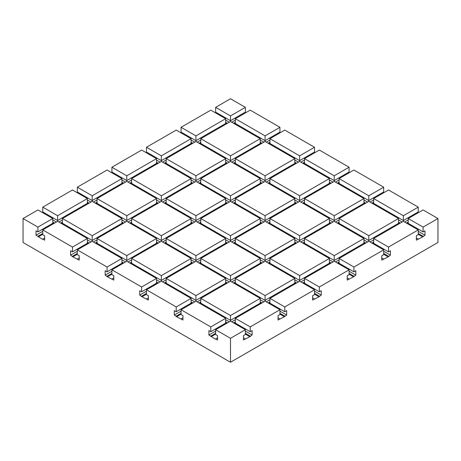 <?xml version="1.0" encoding="UTF-8"?>
<svg xmlns="http://www.w3.org/2000/svg" width="461" height="461" viewBox="0 0 461 461"><rect width="100%" height="100%" fill="white"/><g stroke="black" fill="none" stroke-linecap="round" stroke-linejoin="round"><path stroke-width="0.69" d="M230.5 321.127L215.633 329.707L230.5 338.293L245.367 329.707L230.5 321.127L230.5 320.326L200.766 303.159L200.766 298.371L230.5 315.537L230.5 320.326L260.235 303.159L260.235 298.371L230.5 281.204L200.766 298.371M423.083 231.895L423.083 227.106L437.95 218.526L423.083 209.939L408.216 218.526L408.216 223.314L423.083 231.895L424.984 230.8L424.984 235.191L422.737 236.885L416.341 240.181L416.341 235.79L418.242 234.689L418.242 229.901L388.508 247.067L388.508 251.862L390.409 250.761L390.409 255.152L388.162 256.852L381.766 260.142L381.766 255.751L383.667 254.656L383.667 249.862L368.8 241.282L339.065 258.448L339.065 263.237L353.933 271.823L355.834 270.722L355.834 275.113L353.587 276.813L347.191 280.104L347.191 275.713L349.092 274.618L349.092 269.823L334.225 261.243L304.49 278.409L304.49 283.198L319.358 291.784L321.259 290.684L321.259 295.075L319.012 296.775L312.616 300.065L312.616 295.674L314.517 294.579L314.517 289.785L299.65 281.204L269.916 298.371L269.916 303.159L284.783 311.745L286.684 310.645L286.684 315.036L284.437 316.736L278.041 320.026L278.041 315.635L279.942 314.54L279.942 309.746L265.075 301.166L235.34 318.332L235.34 323.121L250.208 331.707L252.109 330.606L252.109 334.997L249.862 336.697L245.367 334.104M437.95 218.526L437.95 242.474L230.5 362.248L23.05 242.474L23.05 218.526L37.917 227.106L37.917 231.895L36.016 230.8L36.016 235.191L42.412 239.282L42.758 239.086L44.659 240.181L44.659 235.79L42.758 234.689L42.758 229.901L72.492 247.067L72.492 251.862L70.591 250.761L70.591 255.152L72.838 256.852L79.234 260.142L79.234 255.751L77.333 254.656L77.333 249.862L107.067 267.028L107.067 271.823L105.166 270.722L105.166 275.113L107.413 276.813L113.809 280.104L113.809 275.713L111.908 274.618L111.908 269.823L141.642 286.99L141.642 291.784L139.741 290.684L139.741 295.075L141.988 296.775L148.384 300.065L148.384 295.674L146.483 294.579L146.483 289.785L176.217 306.951L176.217 311.745L174.316 310.645L174.316 315.036L176.563 316.736L182.959 320.026L182.959 315.635L181.058 314.54L181.058 309.746L210.792 326.912L210.792 331.707L208.891 330.606L208.891 334.997L215.287 339.094L215.633 338.893L217.534 339.988L217.534 335.596L215.633 334.502L215.633 329.707M260.235 178.597L260.235 183.392L230.5 200.558L230.5 195.764L260.235 178.597L230.5 161.431L230.5 160.635L260.235 143.469L260.235 138.675L230.5 121.508L230.5 120.713L245.367 112.127L245.367 107.338L230.5 98.752L215.633 107.338L215.633 112.127L230.5 120.713L230.5 115.918L215.633 107.338M243.466 113.227L243.466 114.023M265.075 141.469L294.81 158.636L265.075 175.802L235.34 158.636L265.075 141.469L265.075 140.674L279.942 132.088L279.942 127.299L250.208 110.133L235.34 118.713L235.34 123.508L265.075 140.674L265.075 135.88L235.34 118.713M278.041 133.189L278.041 133.984M299.65 161.431L329.385 178.597L299.65 195.764L269.916 178.597L299.65 161.431L299.65 160.635L314.517 152.049L314.517 147.261L284.783 130.094L269.916 138.675L269.916 143.469L299.65 160.635L299.65 155.841L269.916 138.675M312.616 153.15L312.616 153.945M334.225 181.392L363.96 198.558L334.225 215.731L304.49 198.558L334.225 181.392L334.225 180.597L349.092 172.011L349.092 167.222L319.358 150.055L304.49 158.636L304.49 163.43L334.225 180.597L334.225 175.802L304.49 158.636M347.191 173.111L347.191 173.906M368.8 201.353L398.535 218.526L368.8 235.692L339.065 218.526L368.8 201.353L368.8 200.558L383.667 191.972L383.667 187.183L353.933 170.017L339.065 178.597L339.065 183.392L368.8 200.558L368.8 195.764L339.065 178.597M381.766 193.073L381.766 193.868M388.508 247.067L373.641 238.487L403.375 221.315L403.375 220.519L418.242 211.933L418.242 207.145L388.508 189.978L373.641 198.558L373.641 203.353L403.375 220.519L403.375 215.731L373.641 198.558M416.341 213.034L416.341 213.829M235.34 322.723L234.303 323.322M226.697 323.322L225.66 322.723M269.916 302.762L268.878 303.361M261.272 303.361L260.235 302.762M304.49 282.8L303.453 283.4M295.847 283.4L294.81 282.8M339.065 262.839L338.028 263.438M330.422 263.438L329.385 262.839M373.641 242.878L372.603 243.477M364.997 243.477L363.96 242.878M284.437 316.736L279.942 314.137M319.012 296.775L314.517 294.176M353.587 276.813L349.092 274.214M388.162 256.852L383.667 254.253M422.737 236.885L418.242 234.292M408.216 222.917L407.178 223.516M399.572 223.516L398.535 222.917M373.641 202.955L372.603 203.549M364.997 203.549L363.96 202.955M339.065 182.994L338.028 183.587M330.422 183.587L329.385 182.994M304.49 163.027L303.453 163.626M295.847 163.626L294.81 163.027M269.916 143.066L268.878 143.665M261.272 143.665L260.235 143.066M235.34 123.104L234.303 123.704M226.697 123.704L225.66 123.104M200.766 143.066L199.728 143.665M192.122 143.665L191.085 143.066M166.19 163.027L165.153 163.626M157.547 163.626L156.51 163.027M131.616 182.994L130.578 183.587M122.972 183.587L121.934 182.994M97.041 202.955L96.003 203.549M88.397 203.549L87.359 202.955M62.466 222.917L61.428 223.516M53.822 223.516L52.785 222.917M42.758 234.292L38.263 236.885M77.333 254.253L72.838 256.852M111.908 274.214L107.413 276.813M146.483 294.176L141.988 296.775M181.058 314.137L176.563 316.736M215.633 334.104L211.138 336.697M249.862 336.697L243.466 339.988L243.466 335.596L245.367 334.502L245.367 329.707M200.766 302.762L199.728 303.361M192.122 303.361L191.085 302.762M235.34 282.8L234.303 283.4M226.697 283.4L225.66 282.8M269.916 262.839L268.878 263.438M261.272 263.438L260.235 262.839M304.49 242.878L303.453 243.477M295.847 243.477L294.81 242.878M339.065 222.917L338.028 223.516M330.422 223.516L329.385 222.917M166.19 282.8L165.153 283.4M157.547 283.4L156.51 282.8M200.766 262.839L199.728 263.438M192.122 263.438L191.085 262.839M235.34 242.878L234.303 243.477M226.697 243.477L225.66 242.878M269.916 222.917L268.878 223.516M261.272 223.516L260.235 222.917M304.49 202.955L303.453 203.549M295.847 203.549L294.81 202.955M131.616 262.839L130.578 263.438M122.972 263.438L121.934 262.839M166.19 242.878L165.153 243.477M157.547 243.477L156.51 242.878M200.766 222.917L199.728 223.516M192.122 223.516L191.085 222.917M235.34 202.955L234.303 203.549M226.697 203.549L225.66 202.955M269.916 182.994L268.878 183.587M261.272 183.587L260.235 182.994M97.041 242.878L96.003 243.477M88.397 243.477L87.359 242.878M131.616 222.917L130.578 223.516M122.972 223.516L121.934 222.917M166.19 202.955L165.153 203.549M157.547 203.549L156.51 202.955M200.766 182.994L199.728 183.587M192.122 183.587L191.085 182.994M235.34 163.027L234.303 163.626M226.697 163.626L225.66 163.027M215.633 333.303L210.792 336.098M230.5 338.293L230.5 362.248M222.548 325.72L221.856 325.316L221.856 326.117M182.959 317.831L181.058 318.931M215.633 331.107L208.891 334.997M42.758 231.301L36.016 235.191M42.758 233.496L37.917 236.291M49.673 225.907L48.981 225.51L48.981 226.311M37.917 227.106L52.785 218.526L37.917 209.939L23.05 218.526M44.659 213.034L44.659 213.829M42.758 207.145L42.758 211.933L57.625 220.519L57.625 215.731L42.758 207.145L72.492 189.978L87.359 198.558L87.359 203.353L57.625 220.519L57.625 221.315L42.758 229.901M79.234 193.073L79.234 193.868M77.333 187.183L77.333 191.972L92.2 200.558L92.2 195.764L77.333 187.183L107.067 170.017L121.934 178.597L121.934 183.392L92.2 200.558L92.2 201.353L62.466 218.526L62.466 223.314L92.2 240.481L92.2 235.692L62.466 218.526M113.809 173.111L113.809 173.906M111.908 167.222L111.908 172.011L126.775 180.597L126.775 175.802L111.908 167.222L141.642 150.055L156.51 158.636L126.775 175.802M148.384 153.15L148.384 153.945M146.483 147.261L146.483 152.049L161.35 160.635L161.35 155.841L146.483 147.261L176.217 130.094L191.085 138.675L161.35 155.841M182.959 133.189L182.959 133.984M181.058 127.299L181.058 132.088L195.925 140.674L195.925 135.88L181.058 127.299L210.792 110.133L225.66 118.713L195.925 135.88M217.534 113.227L217.534 114.023M210.792 326.912L225.66 318.332L225.66 323.121L210.792 331.707M52.785 218.526L52.785 223.314L37.917 231.895M44.659 237.985L42.758 239.086M84.248 245.869L83.556 245.471L83.556 246.272M187.973 305.758L187.281 305.355L187.281 306.156M148.384 297.869L146.483 298.97M181.058 311.146L174.316 315.036M181.058 313.342L176.217 316.137M176.217 306.951L191.085 298.371L191.085 303.159L176.217 311.745M373.641 202.154L371.912 203.151M200.766 301.961L199.037 302.963M383.667 187.183L368.8 195.764M225.66 318.332L195.925 301.166L195.925 300.365L225.66 283.198L225.66 278.409L195.925 295.576L166.19 278.409L166.19 283.198L195.925 300.365L195.925 295.576M376.752 205.946L377.444 205.548L377.444 206.344M203.877 305.758L204.569 305.355L204.569 306.156M339.065 222.116L337.337 223.112M235.34 278.409L235.34 283.198L265.075 300.365L265.075 295.576L235.34 278.409L265.075 261.243L265.075 255.653L235.34 238.487L235.34 243.275L265.075 260.442L294.81 243.275L294.81 238.487L265.075 255.653M200.766 299.765L197.135 301.863M222.548 285.791L221.856 285.394L221.856 286.195M235.34 281.999L233.612 282.996M279.942 309.746L250.208 326.912L235.34 318.332M245.367 107.338L230.5 115.918M314.517 289.785L284.783 306.951L269.916 298.371M353.933 271.823L353.933 267.028L383.667 249.862M319.358 291.784L319.358 286.99L349.092 269.823M284.783 306.951L284.783 311.745M250.208 326.912L250.208 331.707M423.083 236.291L418.242 233.496M225.66 118.713L225.66 123.508L195.925 140.674L195.925 141.469L166.19 158.636L166.19 163.43L195.925 180.597L195.925 175.802L166.19 158.636M195.925 301.166L181.058 309.746M72.492 251.862L87.359 243.275L87.359 238.487L57.625 221.315M87.359 238.487L72.492 247.067M245.367 338.893L243.466 337.792M217.534 337.792L215.633 338.893M250.208 336.098L245.367 333.303M239.144 326.117L239.144 325.316L238.452 325.72M412.019 226.311L412.019 225.51L411.327 225.907M424.984 235.191L418.242 231.301M279.942 318.931L278.041 317.831M252.109 334.997L245.367 331.107M284.783 316.137L279.942 313.342M273.719 306.156L273.719 305.355L273.027 305.758M314.517 298.97L312.616 297.869M319.358 296.175L314.517 293.38M349.092 279.009L347.191 277.908M308.294 286.195L308.294 285.394L307.602 285.791M321.259 295.075L314.517 291.185M319.358 286.99L304.49 278.409M423.083 227.106L408.216 218.526M403.375 221.315L418.242 229.901M373.641 238.487L373.641 243.275L388.508 251.862M257.123 305.758L256.431 305.355L256.431 306.156M84.248 205.946L83.556 205.548L83.556 206.344M225.66 278.409L195.925 261.243L166.19 278.409M107.067 267.028L121.934 258.448L92.2 241.282L92.2 240.481L121.934 223.314L121.934 218.526L92.2 201.353M90.99 202.056L87.359 199.959M141.642 286.99L156.51 278.409L126.775 261.243L126.775 260.442L156.51 243.275L156.51 238.487L126.775 221.315L126.775 220.519L97.041 203.353L97.041 198.558L126.775 215.731L126.775 220.519L156.51 203.353L156.51 198.558L126.775 181.392L126.775 180.597L156.51 163.43L156.51 158.636M118.823 225.907L118.131 225.51L118.131 226.311M191.085 298.371L161.35 281.204L161.35 280.403L191.085 263.237L191.085 258.448L161.35 241.282L161.35 240.481L131.616 223.314L131.616 218.526L161.35 235.692L161.35 240.481L191.085 223.314L191.085 218.526L161.35 235.692M153.398 245.869L152.706 245.471L152.706 246.272M195.925 261.243L195.925 260.442L166.19 243.275L166.19 238.487L195.925 255.653L195.925 260.442L225.66 243.275L225.66 238.487L195.925 255.653M222.548 205.946L221.856 205.548L221.856 206.344M169.994 206.344L169.994 205.548L169.302 205.946M192.813 223.112L191.085 222.116M200.766 222.116L199.037 223.112M200.766 219.92L197.135 222.018M194.715 222.018L191.085 219.92M187.973 265.83L187.281 265.432L187.281 266.233M230.5 281.204L230.5 280.403L200.766 263.237L200.766 258.448L230.5 275.615L230.5 280.403L260.235 263.237L260.235 258.448L230.5 275.615M257.123 225.907L256.431 225.51L256.431 226.311M204.569 226.311L204.569 225.51L203.877 225.907M227.388 243.074L225.66 242.077M235.34 242.077L233.612 243.074M235.34 239.881L231.71 241.979M229.29 241.979L225.66 239.881M291.698 245.869L291.006 245.471L291.006 246.272M239.144 246.272L239.144 245.471L238.452 245.869M261.963 263.035L260.235 262.038M269.916 262.038L268.187 263.035M269.916 259.843L266.285 261.94M263.865 261.94L260.235 259.843M87.359 198.558L57.625 215.731M260.235 298.371L230.5 315.537M418.242 207.145L403.375 215.731M62.466 219.92L58.835 222.018M56.415 222.018L52.785 219.92M54.513 223.112L52.785 222.116M60.737 223.112L62.466 222.116M169.302 285.791L169.994 285.394L169.994 286.195M342.177 185.985L342.869 185.587L342.869 186.382M365.688 203.151L363.96 202.154M373.641 199.959L370.01 202.056M367.59 202.056L363.96 199.959M192.813 302.963L191.085 301.961M194.715 301.863L191.085 299.765M229.29 122.205L225.66 120.114M402.165 222.018L398.535 219.92M408.216 219.92L404.585 222.018M227.388 322.925L225.66 321.922M235.34 321.922L233.612 322.925M235.34 319.727L231.71 321.824M229.29 321.824L225.66 319.727M66.269 226.311L66.269 225.51L65.577 225.907M89.088 243.074L87.359 242.077M97.041 242.077L95.312 243.074M97.041 239.881L93.41 241.979M90.99 241.979L87.359 239.881M227.388 123.306L225.66 122.309M235.34 122.309L233.612 123.306M235.34 120.114L231.71 122.205M279.942 127.299L265.075 135.88M238.452 126.101L239.144 125.703L239.144 126.498M269.916 140.075L266.285 142.167M263.865 142.167L260.235 140.075M261.963 143.267L260.235 142.27M269.916 142.27L268.187 143.267M298.44 162.134L294.81 160.036M273.027 146.062L273.719 145.664L273.719 146.46M192.813 143.267L191.085 142.27M296.538 163.229L294.81 162.232M304.49 162.232L302.762 163.229M304.49 160.036L300.86 162.134M333.015 182.095L329.385 179.997M307.602 166.023L308.294 165.626L308.294 166.421M257.123 185.985L256.431 185.587L256.431 186.382M331.113 183.19L329.385 182.193M339.065 182.193L337.337 183.19M339.065 179.997L335.435 182.095M291.698 205.946L291.006 205.548L291.006 206.344M326.273 225.907L325.581 225.51L325.581 226.311M400.263 223.112L398.535 222.116M408.216 222.116L406.487 223.112M360.848 245.869L360.156 245.471L360.156 246.272M123.663 263.035L121.934 262.038M118.823 265.83L118.131 265.432L118.131 266.233M123.663 223.112L121.934 222.116M153.398 205.946L152.706 205.548L152.706 206.344M100.844 206.344L100.844 205.548L100.152 205.946M131.616 222.116L129.887 223.112M131.616 219.92L127.985 222.018M125.565 222.018L121.934 219.92M158.238 282.996L156.51 281.999M92.2 241.282L77.333 249.862M153.398 285.791L152.706 285.394L152.706 286.195M158.238 243.074L156.51 242.077M126.775 261.243L111.908 269.823M192.813 263.035L191.085 262.038M161.35 281.204L146.483 289.785M227.388 282.996L225.66 281.999M261.963 302.963L260.235 301.961M286.684 315.036L279.942 311.146M263.865 301.863L260.235 299.765M265.075 301.166L265.075 300.365L294.81 283.198L294.81 278.409L265.075 295.576M238.452 285.791L239.144 285.394L239.144 286.195M160.14 241.979L156.51 239.881M134.727 225.907L135.419 225.51L135.419 226.311M187.973 225.907L187.281 225.51L187.281 226.311M166.19 242.077L164.462 243.074M166.19 239.881L162.56 241.979M194.715 261.94L191.085 259.843M169.302 245.869L169.994 245.471L169.994 246.272M111.908 271.224L105.166 275.113M111.908 273.419L107.067 276.214M79.234 257.947L77.333 259.047M222.548 245.869L221.856 245.471L221.856 246.272M200.766 262.038L199.037 263.035M200.766 259.843L197.135 261.94M229.29 281.901L225.66 279.804M203.877 265.83L204.569 265.432L204.569 266.233M146.483 291.185L139.741 295.075M146.483 293.38L141.642 296.175M113.809 277.908L111.908 279.009M257.123 265.83L256.431 265.432L256.431 266.233M235.34 279.804L231.71 281.901M291.698 285.791L291.006 285.394L291.006 286.195M269.916 301.961L268.187 302.963M269.916 299.765L266.285 301.863M97.041 199.959L93.41 202.056M89.088 203.151L87.359 202.154M97.041 202.154L95.312 203.151M118.823 185.985L118.131 185.587L118.131 186.382M418.242 239.086L416.341 237.985M200.766 140.075L197.135 142.167M194.715 142.167L191.085 140.075M200.766 142.27L199.037 143.267M222.548 126.101L221.856 125.703L221.856 126.498M395.423 225.907L394.731 225.51L394.731 226.311M257.123 146.062L256.431 145.664L256.431 146.46M388.508 256.253L383.667 253.458M383.667 259.047L381.766 257.947M365.688 243.074L363.96 242.077M166.19 160.036L162.56 162.134M160.14 162.134L156.51 160.036M158.238 163.229L156.51 162.232M166.19 162.232L164.462 163.229M187.973 146.062L187.281 145.664L187.281 146.46M191.085 138.675L191.085 143.469L161.35 160.635L161.35 161.431L131.616 178.597L131.616 183.392L161.35 200.558L161.35 195.764L131.616 178.597M222.548 166.023L221.856 165.626L221.856 166.421M225.66 198.558L225.66 203.353L195.925 220.519L195.925 215.731L225.66 198.558L195.925 181.392L195.925 180.597L225.66 163.43L225.66 158.636L195.925 141.469M230.5 160.635L200.766 143.469L200.766 138.675L230.5 155.841L230.5 160.635M353.933 276.214L349.092 273.419M376.752 245.869L377.444 245.471L377.444 246.272M390.409 255.152L383.667 251.262M229.29 162.134L225.66 160.036M203.877 146.062L204.569 145.664L204.569 146.46M331.113 263.035L329.385 262.038M131.616 179.997L127.985 182.095M125.565 182.095L121.934 179.997M123.663 183.19L121.934 182.193M131.616 182.193L129.887 183.19M153.398 166.023L152.706 165.626L152.706 166.421M326.273 265.83L325.581 265.432L325.581 266.233M187.973 185.985L187.281 185.587L187.281 186.382M191.085 218.526L161.35 201.353L161.35 200.558L191.085 183.392L191.085 178.597L161.35 161.431M353.933 267.028L339.065 258.448M342.177 265.83L342.869 265.432L342.869 266.233M355.834 275.113L349.092 271.224M194.715 182.095L191.085 179.997M169.302 166.023L169.994 165.626L169.994 166.421M296.538 282.996L294.81 281.999M160.14 202.056L156.51 199.959M134.727 185.985L135.419 185.587L135.419 186.382M77.333 251.262L70.591 255.152M77.333 253.458L72.492 256.253M126.775 181.392L97.041 198.558M121.934 178.597L92.2 195.764M230.5 121.508L200.766 138.675M97.041 238.487L97.041 243.275L126.775 260.442L126.775 255.653L97.041 238.487L126.775 221.315M100.844 246.272L100.844 245.471L100.152 245.869M121.934 218.526L92.2 235.692M161.35 201.353L131.616 218.526M156.51 198.558L126.775 215.731M195.925 181.392L166.19 198.558L166.19 203.353L195.925 220.519L195.925 221.315L166.19 238.487M191.085 178.597L161.35 195.764M166.19 199.959L162.56 202.056M166.19 202.154L164.462 203.151M230.5 161.431L200.766 178.597L200.766 183.392L230.5 200.558L230.5 201.353L200.766 218.526L200.766 223.314L230.5 240.481L230.5 235.692L200.766 218.526M203.877 185.985L204.569 185.587L204.569 186.382M225.66 158.636L195.925 175.802M200.766 179.997L197.135 182.095M200.766 182.193L199.037 183.19M235.34 158.636L235.34 163.43L265.075 180.597L265.075 175.802M238.452 166.023L239.144 165.626L239.144 166.421M260.235 138.675L230.5 155.841M235.34 160.036L231.71 162.134M235.34 162.232L233.612 163.229M131.616 258.448L131.616 263.237L161.35 280.403L161.35 275.615L131.616 258.448L161.35 241.282M135.419 266.233L135.419 265.432L134.727 265.83M121.934 258.448L121.934 263.237L107.067 271.823M131.616 262.038L129.887 263.035M314.517 147.261L299.65 155.841M156.51 238.487L126.775 255.653M131.616 259.843L127.985 261.94M235.34 198.558L235.34 203.353L265.075 220.519L265.075 215.731L235.34 198.558L265.075 181.392L265.075 180.597L294.81 163.43L294.81 158.636M238.452 205.946L239.144 205.548L239.144 206.344M235.34 199.959L231.71 202.056M235.34 202.154L233.612 203.151M269.916 178.597L269.916 183.392L299.65 200.558L299.65 195.764M273.027 185.985L273.719 185.587L273.719 186.382M269.916 179.997L266.285 182.095M291.698 166.023L291.006 165.626L291.006 166.421M269.916 182.193L268.187 183.19M156.51 278.409L156.51 283.198L141.642 291.784M166.19 281.999L164.462 282.996M349.092 167.222L334.225 175.802M191.085 258.448L161.35 275.615M166.19 279.804L162.56 281.901M260.235 258.448L230.5 241.282L200.766 258.448M294.81 238.487L265.075 221.315L235.34 238.487M230.5 241.282L230.5 240.481L260.235 223.314L260.235 218.526L230.5 235.692M269.916 218.526L269.916 223.314L299.65 240.481L299.65 235.692L269.916 218.526L299.65 201.353L299.65 200.558L329.385 183.392L329.385 178.597M273.027 225.907L273.719 225.51L273.719 226.311M265.075 221.315L265.075 220.519L294.81 203.353L294.81 198.558L265.075 215.731M269.916 219.92L266.285 222.018M269.916 222.116L268.187 223.112M304.49 198.558L304.49 203.353L334.225 220.519L334.225 215.731M307.602 205.946L308.294 205.548L308.294 206.344M304.49 199.959L300.86 202.056M326.273 185.985L325.581 185.587L325.581 186.382M304.49 202.154L302.762 203.151M269.916 258.448L269.916 263.237L299.65 280.403L299.65 275.615L269.916 258.448L299.65 241.282L299.65 240.481L329.385 223.314L329.385 218.526L299.65 235.692M273.027 265.83L273.719 265.432L273.719 266.233M304.49 238.487L304.49 243.275L334.225 260.442L334.225 255.653L304.49 238.487L334.225 221.315L334.225 220.519L363.96 203.353L363.96 198.558M307.602 245.869L308.294 245.471L308.294 246.272M304.49 239.881L300.86 241.979M304.49 242.077L302.762 243.074M339.065 218.526L339.065 223.314L368.8 240.481L368.8 235.692M342.177 225.907L342.869 225.51L342.869 226.311M339.065 219.92L335.435 222.018M360.848 205.946L360.156 205.548L360.156 206.344M299.65 281.204L299.65 280.403L329.385 263.237L329.385 258.448L299.65 275.615M304.49 279.804L300.86 281.901M304.49 281.999L302.762 282.996M334.225 261.243L334.225 260.442L363.96 243.275L363.96 238.487L334.225 255.653M339.065 259.843L335.435 261.94M339.065 262.038L337.337 263.035M398.535 218.526L398.535 223.314L368.8 240.481L368.8 241.282M373.641 239.881L370.01 241.979M373.641 242.077L371.912 243.074M367.59 241.979L363.96 239.881M227.388 163.229L225.66 162.232M331.113 223.112L329.385 222.116M333.015 222.018L329.385 219.92M333.015 261.94L329.385 259.843M192.813 183.19L191.085 182.193M296.538 243.074L294.81 242.077M298.44 241.979L294.81 239.881M298.44 281.901L294.81 279.804M158.238 203.151L156.51 202.154M125.565 261.94L121.934 259.843M261.963 183.19L260.235 182.193M227.388 203.151L225.66 202.154M263.865 182.095L260.235 179.997M230.5 195.764L200.766 178.597M229.29 202.056L225.66 199.959M195.925 215.731L166.19 198.558M160.14 281.901L156.51 279.804M296.538 203.151L294.81 202.154M261.963 223.112L260.235 222.116M294.81 198.558L265.075 181.392M298.44 202.056L294.81 199.959M260.235 218.526L230.5 201.353M263.865 222.018L260.235 219.92M225.66 238.487L195.925 221.315M329.385 218.526L299.65 201.353M363.96 238.487L334.225 221.315M329.385 258.448L299.65 241.282M294.81 278.409L265.075 261.243"/></g></svg>
